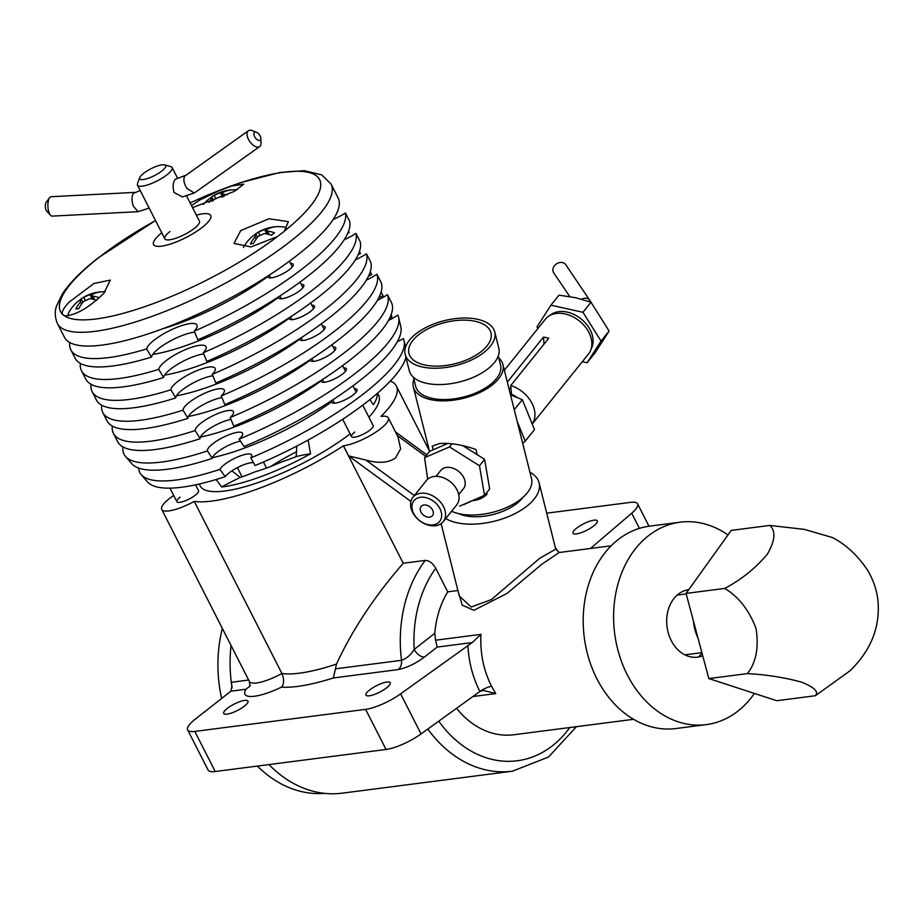 <?xml version="1.0" encoding="UTF-8"?>
<svg xmlns="http://www.w3.org/2000/svg" width="924" height="924" viewBox="0 0 924 924"><rect width="100%" height="100%" fill="white"/><g stroke="black" fill="none" stroke-linecap="round" stroke-linejoin="round"><path stroke-width="1.39" d="M427.835 517.14A7.288 5.255 -141.2 0 0 432.478 515.638A7.288 5.255 -141.2 0 0 432.213 509.343A7.288 5.255 -141.2 0 0 425.768 505.024A7.288 5.255 -141.2 0 0 421.113 506.514A7.288 5.255 -141.2 0 0 421.39 512.82A7.288 5.255 -141.2 0 0 427.835 517.14M424.463 497.343A16.517 11.92 -141.2 0 0 412.104 508.916A16.517 11.92 -141.2 0 0 429.14 524.809A16.517 11.92 -141.2 0 0 441.499 513.247A16.517 11.92 -141.2 0 0 424.463 497.343M430.815 525.664A19.439 14.022 38.8 0 1 413.629 514.148A19.439 14.022 38.8 0 1 412.913 497.331A19.439 14.022 38.8 0 1 425.306 493.347A19.439 14.022 38.8 0 1 442.504 504.862A19.439 14.022 38.8 0 1 443.22 521.679A19.439 14.022 38.8 0 1 430.815 525.664M435.989 476.345L440.725 470.455A14.576 10.511 38.8 0 1 450.023 467.463A14.576 10.511 38.8 0 1 462.924 476.103A14.576 10.511 38.8 0 1 463.455 488.704L458.731 494.606M412.913 497.331L426.403 480.538A19.439 14.022 38.8 0 1 438.796 476.541A19.439 14.022 38.8 0 1 455.994 488.057A19.439 14.022 38.8 0 1 456.71 504.874L443.22 521.679M427.685 479.209L424.555 457.68L449.491 446.916L451.998 443.786M449.491 446.916L479.475 465.765L484.523 495.38L489.662 488.981L484.615 459.355L462.739 445.611M447.886 443.428L429.695 451.282L424.555 457.68M479.475 465.765L484.615 459.355M484.523 495.38L459.586 506.156M517.417 397.69A17.013 12.266 -141.2 0 0 511.492 394.34L510.764 385.527A27.697 19.97 38.8 0 1 532.212 423.989M591.21 348.695A26.727 19.277 -141.2 0 0 567.221 312.116A26.727 19.277 -141.2 0 0 549.849 315.488M532.224 424.035L588.519 353.938A27.697 19.97 -141.2 0 0 588.057 330.908A27.697 19.97 -141.2 0 0 565.049 313.941A27.697 19.97 -141.2 0 0 545.322 319.254L504.354 370.258M507.334 382.12L543.462 337.11L544.04 344.086M510.764 385.527L548.706 338.276A27.697 19.97 -141.2 0 0 546.072 337.572A27.697 19.97 -141.2 0 0 543.462 337.11M575.768 297.736L558.985 295.149L550.935 305.186L582.952 312.289L591.002 302.252L575.768 297.736M582.952 312.289L601.039 341.072L587.11 362.751L595.171 352.714L609.101 331.035L591.002 302.252M537.976 328.401L537.006 326.865L550.935 305.186M587.11 362.751L582.293 361.677M601.039 341.072L609.101 331.035M510.914 387.375L509.193 389.524M591.406 302.749L565.811 264.738A7.288 5.971 145.8 0 0 557.553 263.248A7.288 5.971 145.8 0 0 552.968 270.951A7.288 5.971 145.8 0 0 553.765 272.938L569.831 296.592M522.684 443.335L525.225 441.152L517.174 421.39M525.225 441.152L534.499 429.602L522.337 399.699L510.533 394.871M514.264 409.748L522.337 399.699M333.321 677.962A129.741 34.188 153 0 1 281.554 687.11A38.877 10.245 153 0 1 245.969 689.235L230.885 691.187L195.391 719.057A29.152 7.681 -27 0 0 187.653 729.937A29.152 7.681 -27 0 0 194.802 731.415L365.604 709.366A29.152 7.681 -27 0 0 400.612 693.843L472.256 642.561L437.191 647.077L424.543 656.964C415.927 663.455 407.172 667.659 398.267 669.577L333.321 677.962L335.481 668.837L401.501 660.314C406.606 658.558 410.845 654.92 414.206 649.399A9.714 5.567 -128 0 0 424.543 656.964M457.9 590.528L447.724 591.845A87.468 67.879 82.6 0 0 434.788 633.31L435.562 640.216L480.977 634.349L472.256 642.561M480.977 634.349C479.995 652.921 483.518 670.235 491.556 686.289L495.691 693.589L483.229 690.367L479.891 691.487A9.714 2.564 153 0 1 491.556 686.289M576.668 528.147A13.606 3.581 -27 0 0 573.053 533.229A13.606 3.581 -27 0 0 581.173 532.686A13.606 3.581 -27 0 0 593.693 525.952A13.606 3.581 -27 0 0 597.308 520.882A13.606 3.581 -27 0 0 589.189 521.413A13.606 3.581 -27 0 0 576.668 528.147M227.316 708.385A13.606 3.581 -27 0 0 223.712 713.467A13.606 3.581 -27 0 0 231.82 712.924A13.606 3.581 -27 0 0 244.34 706.19A13.606 3.581 -27 0 0 247.955 701.108A13.606 3.581 -27 0 0 239.836 701.651A13.606 3.581 -27 0 0 227.316 708.385M369.565 690.02A13.606 3.581 -27 0 0 365.95 695.102A13.606 3.581 -27 0 0 374.07 694.559A13.606 3.581 -27 0 0 386.59 687.826A13.606 3.581 -27 0 0 390.205 682.744A13.606 3.581 -27 0 0 382.086 683.286A13.606 3.581 -27 0 0 369.565 690.02M180.099 497.17A12.151 3.199 -27 0 0 176.877 501.709A12.151 3.199 -27 0 0 184.119 501.224A12.151 3.199 -27 0 0 195.299 495.206A12.151 3.199 -27 0 0 198.521 490.667L195.542 484.834M354.735 432.062A12.151 3.199 -27 0 0 351.513 436.602A12.151 3.199 -27 0 0 358.755 436.116A12.151 3.199 -27 0 0 369.935 430.11A12.151 3.199 -27 0 0 373.157 425.571L362.751 405.128M458.72 513.652A38.877 19.508 -14.1 0 0 516.735 503.522A38.877 19.508 -14.1 0 0 522.707 497.597M199.214 484.026L200.196 485.955A100.104 26.38 -27 0 0 258.674 482.386A100.104 26.38 -27 0 0 350.127 433.876M445.714 518.56A52.483 26.334 -14.1 0 0 526.726 506.283A52.483 26.334 -14.1 0 0 539.108 482.836A52.483 26.334 -14.1 0 0 529.937 472.222M441.129 523.642L459.274 595.98L471.205 607.033L491.372 599.584L539.755 558.258L555.728 549.133L539.108 482.836M410.903 501.466L348.648 455.89L365.916 460.071C378.667 463.605 388.519 462.912 395.472 457.969L400.623 448.937L398.025 436.913L388.323 417.844A29.152 7.681 -27 0 0 381.046 416.389A120.028 31.635 -27 0 0 396.338 386.013A120.028 31.635 -27 0 0 390.309 381.046M348.648 455.89L343.393 445.818A29.152 7.681 -27 0 0 380.572 428.736A29.152 7.681 -27 0 0 388.323 417.844M611.168 545.807L559.17 552.517L541.845 564.229L506.999 593.451L473.873 610.314L462.3 605.185L458.362 592.365M268.976 764.575A123.423 95.784 82.6 0 0 342.18 793.173L512.393 771.205A123.423 95.784 -97.4 0 1 427.824 729.036M456.548 708.315A87.468 67.879 82.6 0 0 513.871 734.753L633.564 719.299M173.7 495.483A29.152 7.681 -27 0 0 161.723 509.424A29.152 7.681 -27 0 0 194.248 501.409L281.924 673.492A120.028 31.635 -27 0 0 336.486 664.09C352.298 629.868 374.555 596.257 403.234 563.259L345.437 449.826M194.248 501.409A120.028 31.635 -27 0 0 343.393 445.818M336.486 664.09L335.481 668.837M398.267 669.577A9.714 7.542 -97.4 0 0 401.501 660.314A123.423 95.784 -97.4 0 1 425.236 560.418L403.234 563.259M425.236 560.418C429.267 560.51 432.755 563.12 435.712 568.248L447.724 591.845M231.046 645.483A123.423 95.784 82.6 0 0 231.289 682.293A123.423 95.784 82.6 0 0 232.074 687.86M368.907 417.209A100.104 26.38 -27 0 0 378.586 395.056L377.604 393.127M590.471 548.475L631.704 513.224A29.152 7.681 -27 0 0 637.595 503.857A29.152 7.681 -27 0 0 630.445 502.379L546.719 513.178M555.382 547.701L557.981 551.316M400.612 693.843L421.044 733.933L479.891 691.487C472.684 677.211 468.699 661.803 467.925 645.252M421.044 733.933A29.152 7.681 153 0 1 386.036 749.468L365.604 709.366M194.802 731.415L215.234 771.517L386.036 749.468M215.234 771.517A29.152 7.681 153 0 1 208.085 770.039L187.653 729.937M281.554 687.11C284.142 683.933 284.269 679.406 281.924 673.492A29.152 7.681 -27 0 1 249.399 681.508L161.723 509.424M435.562 640.216L437.191 647.077M245.969 689.235L249.503 686.463M230.885 691.187L231.936 686.128L231.289 682.293L248.66 680.041M216.124 479.521L221.645 486.971A100.104 26.38 -27 0 0 310.545 453.834L308.108 440.043M369.819 399.618L373.412 404.7A100.104 26.38 -27 0 0 377.211 393.474M231.912 470.847L240.194 477.454A63.167 16.644 -27 0 0 254.412 472.072A78.725 20.744 153 0 0 282.12 461.734A63.167 16.644 -27 0 0 296.2 456.572L296.789 446.084M263.432 461.988L266.516 468.052M242.042 476.819L237.376 467.648M240.194 477.454A102.83 27.096 -27 0 0 221.645 486.971M310.545 453.834A102.83 27.096 -27 0 0 296.2 456.572M698.348 657.022A38.45 29.834 82.6 0 0 702.009 653.118M162.959 328.69A106.907 28.17 -27 0 0 267.96 276.449A14.091 3.719 -27 0 0 268.064 277.096A14.091 3.719 -27 0 0 276.461 276.542A14.091 3.719 -27 0 0 289.431 269.565A14.091 3.719 -27 0 0 293.174 264.299A14.091 3.719 -27 0 0 290.586 263.513M152.714 354.458A106.907 28.17 -27 0 0 278.598 297.332A14.091 3.719 -27 0 0 278.702 297.978A14.091 3.719 -27 0 0 287.11 297.424A14.091 3.719 -27 0 0 300.069 290.448A14.091 3.719 -27 0 0 303.811 285.181A14.091 3.719 -27 0 0 301.224 284.396M164.588 375.132A106.907 28.17 -27 0 0 289.235 318.214A14.091 3.719 -27 0 0 289.339 318.861A14.091 3.719 -27 0 0 297.747 318.306A14.091 3.719 -27 0 0 310.718 311.33A14.091 3.719 -27 0 0 314.46 306.075A14.091 3.719 -27 0 0 311.873 305.278M176.496 395.795A106.907 28.17 -27 0 0 299.884 339.096A14.091 3.719 -27 0 0 299.988 339.743A14.091 3.719 -27 0 0 308.385 339.189A14.091 3.719 -27 0 0 321.356 332.213A14.091 3.719 -27 0 0 325.098 326.957A14.091 3.719 -27 0 0 322.511 326.16M188.427 416.435A106.907 28.17 -27 0 0 310.522 359.979A14.091 3.719 -27 0 0 310.626 360.637A14.091 3.719 -27 0 0 319.034 360.071A14.091 3.719 -27 0 0 331.993 353.095A14.091 3.719 -27 0 0 335.735 347.84A14.091 3.719 -27 0 0 333.148 347.043M200.404 437.064A106.907 28.17 -27 0 0 321.159 380.861A14.091 3.719 -27 0 0 321.263 381.52A14.091 3.719 -27 0 0 329.672 380.954A14.091 3.719 -27 0 0 342.631 373.977A14.091 3.719 -27 0 0 346.373 368.722A14.091 3.719 -27 0 0 343.797 367.925M212.416 457.657A106.907 28.17 -27 0 0 331.797 401.744A14.091 3.719 -27 0 0 331.901 402.402A14.091 3.719 -27 0 0 340.309 401.836A14.091 3.719 -27 0 0 353.28 394.86A14.091 3.719 -27 0 0 357.022 389.605A14.091 3.719 -27 0 0 354.435 388.808M284.442 231.104L288.346 221.633L268.976 218.757L240.725 230.55L234.003 243.439L250.97 246.927L277.431 236.59L284.442 231.104A145.368 38.311 -27 0 0 230.573 186.198L221.183 189.697L199.757 200.046L191.499 205.555M155.521 220.57A145.368 38.311 -27 0 0 99.145 257.322A145.368 38.311 -27 0 0 62.208 313.952L64.588 315.927C75.676 315.384 88.75 307.865 103.8 293.37L110.314 280.099L93.959 283.483L69.312 301.998C64.183 307.311 61.816 311.296 62.208 313.952L62.416 314.541M192.562 207.657L234.234 191.418L243.797 184.107L230.573 186.198M169.97 231.566A19.439 5.128 -27 0 0 164.819 238.819A19.439 5.128 -27 0 0 176.403 238.046A19.439 5.128 -27 0 0 194.294 228.424A19.439 5.128 -27 0 0 199.457 221.171L186.417 195.599M57.45 323.539A153.557 40.471 153 0 0 149.03 317.429A153.557 40.471 153 0 0 290.321 241.43A153.557 40.471 153 0 0 331.092 184.119L338.103 197.875A153.557 40.471 153 0 1 297.332 255.186A153.557 40.471 153 0 1 156.041 331.185A153.557 40.471 153 0 1 64.461 337.306L57.45 323.539C53.338 313.594 56.26 307.322 56.456 306.191L62.324 294.017C69.762 282.767 81.762 270.686 98.325 257.784L155.486 220.524M161.758 232.836A32.074 8.455 -27 0 0 161.573 246.165A32.074 8.455 -27 0 0 202.194 227.408A32.074 8.455 -27 0 0 196.396 215.188M346.281 351.247A153.557 40.471 -27 0 0 387.387 294.664L391.568 302.829A153.557 40.471 153 0 1 350.543 359.609A153.557 40.471 153 0 1 233.772 426.16L230.192 417.521A153.557 40.471 -27 0 0 346.281 351.247M335.643 330.365A153.557 40.471 -27 0 0 376.934 274.243L381.115 282.409A153.557 40.471 153 0 1 339.893 338.727A153.557 40.471 153 0 1 224.809 404.573L221.229 395.934A153.557 40.471 -27 0 0 335.643 330.365M325.005 309.482A153.557 40.471 -27 0 0 366.447 253.823L370.639 261.989A153.557 40.471 153 0 1 329.256 317.833A153.557 40.471 153 0 1 215.835 382.986L212.243 374.347A153.557 40.471 -27 0 0 325.005 309.482M314.356 288.6A153.557 40.471 -27 0 0 355.948 233.414L360.152 241.58A153.557 40.471 153 0 1 318.618 296.951A153.557 40.471 153 0 1 206.849 361.399L203.257 352.76A153.557 40.471 -27 0 0 314.356 288.6M303.719 267.717A153.557 40.471 -27 0 0 345.426 213.017L349.63 221.183A153.557 40.471 153 0 1 307.969 276.068A153.557 40.471 153 0 1 197.863 339.801L194.259 331.162A153.557 40.471 -27 0 0 303.719 267.717M337.445 211.608A27.454 7.242 -27 0 1 337.895 211.388L337.687 210.995M151.467 357.103A153.557 40.471 153 0 1 75.11 358.189L70.848 349.826A153.557 40.471 -27 0 0 146.616 348.926L151.467 357.103A27.454 7.242 -27 0 1 168.168 342.215A27.454 7.242 -27 0 1 194.687 332.19M69.739 342.504A153.557 40.471 -27 0 0 70.848 349.826M347.817 233.114A25.757 6.791 -27 0 1 349.203 232.455L348.556 231.266M163.594 377.523A153.557 40.471 153 0 1 85.747 379.071L81.485 370.72A153.557 40.471 -27 0 0 158.743 369.357L163.594 377.523A25.757 6.791 -27 0 1 178.713 363.675A25.757 6.791 -27 0 1 203.765 353.973M80.376 363.386A153.557 40.471 -27 0 0 81.485 370.72M358.166 254.643A24.059 6.341 -27 0 1 360.499 253.534L359.424 251.524M175.745 397.932A153.557 40.471 153 0 1 96.385 399.953L92.134 391.603A153.557 40.471 -27 0 0 170.882 389.766L175.745 397.932A24.059 6.341 -27 0 1 189.281 385.135A24.059 6.341 -27 0 1 212.843 375.779M91.026 384.269A153.557 40.471 -27 0 0 92.134 391.603M368.503 276.172A22.361 5.89 -27 0 1 371.783 274.624L370.27 271.795M187.918 418.329A153.557 40.471 153 0 1 107.034 420.836L102.772 412.485A153.557 40.471 -27 0 0 183.044 410.164L187.918 418.329A22.361 5.89 -27 0 1 199.873 406.595A22.361 5.89 -27 0 1 221.91 397.586M101.663 405.162A153.557 40.471 -27 0 0 102.772 412.485M378.817 297.724A20.663 5.44 -27 0 1 383.044 295.726L381.092 292.065M200.127 438.704A153.557 40.471 153 0 1 117.671 441.718L113.409 433.368A153.557 40.471 -27 0 0 195.241 430.549L200.127 438.704A20.663 5.44 -27 0 1 210.487 428.043A20.663 5.44 -27 0 1 230.965 419.404M112.301 426.045A153.557 40.471 -27 0 0 113.409 433.368M122.938 446.927A153.557 40.471 -27 0 0 125.525 456.433A153.557 40.471 -27 0 0 207.461 450.924A19.647 5.174 153 0 1 223.227 437.329A19.647 5.174 153 0 1 242.585 433.379A19.647 5.174 153 0 1 239.131 439.119A153.557 40.471 -27 0 0 398.591 317.29A153.557 40.471 -27 0 0 397.828 315.084A19.647 5.174 153 0 1 388.438 320.501M195.241 430.549A21.344 5.625 153 0 1 212.832 415.812A21.344 5.625 153 0 1 233.46 411.734A21.344 5.625 153 0 1 230.192 417.521M387.387 294.664A21.344 5.625 153 0 1 377.408 300.3M183.044 410.164A23.042 6.075 153 0 1 202.448 394.305A23.042 6.075 153 0 1 224.336 390.09A23.042 6.075 153 0 1 221.229 395.934M376.934 274.243A23.042 6.075 153 0 1 366.354 280.111M170.882 389.766A24.74 6.514 153 0 1 192.065 372.799A24.74 6.514 153 0 1 215.211 368.433A24.74 6.514 153 0 1 212.243 374.347M366.447 253.823A24.74 6.514 153 0 1 355.29 259.921M158.743 369.357A26.438 6.965 153 0 1 181.693 351.293A26.438 6.965 153 0 1 206.087 346.789A26.438 6.965 153 0 1 203.257 352.76M355.948 233.414A26.438 6.965 153 0 1 344.213 239.743M146.616 348.926A28.136 7.415 153 0 1 171.333 329.776A28.136 7.415 153 0 1 196.974 325.144A28.136 7.415 153 0 1 194.259 331.162M345.426 213.017A28.136 7.415 153 0 1 333.102 219.565M240.494 441.152A18.965 5.001 -27 0 0 222.418 448.683A18.965 5.001 -27 0 0 212.254 458.373A151.259 39.859 153 0 1 131.809 463.709L125.525 456.433M212.254 458.373L207.461 450.924M391.233 314.495L392.03 317.856A18.965 5.001 -27 0 0 389.096 319.3M138.646 468.087A147.817 38.958 -27 0 0 141.222 474.624A147.817 38.958 -27 0 0 219.877 469.392A17.949 4.724 153 0 1 236.394 457.507A17.949 4.724 153 0 1 251.709 455.024A17.949 4.724 153 0 1 250.82 457.865A147.817 38.958 -27 0 0 404.088 340.69A147.817 38.958 -27 0 0 403.372 338.623A17.949 4.724 153 0 1 397.332 341.695M398.591 317.29L400.797 326.657A151.259 39.859 153 0 1 243.994 446.535L239.131 439.119M141.222 474.624L147.505 481.901A145.53 38.346 -27 0 0 225.248 476.657L219.877 469.392M250.82 457.865L255.059 465.546A145.53 38.346 -27 0 0 405.948 357.415M225.248 476.657A17.267 4.551 153 0 1 238.554 467.047A17.267 4.551 153 0 1 253.511 462.67M331.323 400.797L331.797 401.744M222.361 628.447A121.483 94.283 82.6 0 0 218.907 682.247A121.483 94.283 82.6 0 0 221.645 698.544M257.392 766.077A121.483 94.283 82.6 0 0 324.774 793.381M296.616 451.744A79.695 20.998 -27 0 0 270.767 466.447M688.726 589.685A34.015 26.403 82.6 0 0 667.786 611.607A34.015 26.403 82.6 0 0 675.109 646.65A34.015 26.403 82.6 0 0 702.725 655.786M680.145 522.199L649.757 526.126A102.044 79.198 82.6 0 0 586.59 591.707A102.044 79.198 82.6 0 0 608.512 697.043A102.044 79.198 82.6 0 0 675.883 728.539L706.283 724.612A102.044 79.198 -97.4 0 1 638.911 693.127A102.044 79.198 -97.4 0 1 616.989 587.779A102.044 79.198 -97.4 0 1 680.145 522.199A102.044 79.198 -97.4 0 1 727.962 534.961M754.4 693.427A102.044 79.198 -97.4 0 1 706.283 724.612M164.842 168.122A14.576 3.846 -27 0 0 164.703 164.899A14.576 3.846 -27 0 0 152.495 168.006A14.576 3.846 -27 0 0 140.517 176.265A14.576 3.846 -27 0 0 139.709 177.627A14.576 3.846 -27 0 0 149.284 177.905A14.576 3.846 -27 0 0 164.842 168.122M164.703 164.899L170.836 166.643A19.439 5.128 153 0 1 172.13 167.544A19.439 5.128 153 0 1 171.021 170.94A19.439 5.128 153 0 1 152.645 183.033A19.439 5.128 153 0 1 137.491 185.193A19.439 5.128 153 0 1 137.514 183.61L139.709 177.627M260.487 139.963A4.863 2.564 54.6 0 0 260.88 138.461A4.863 2.564 54.6 0 0 256.468 132.259A4.863 2.564 54.6 0 0 254.273 132.594A4.863 2.564 54.6 0 0 255.752 138.357A4.863 2.564 54.6 0 0 260.487 139.963M260.88 138.461L261.018 143.035A9.714 5.128 -125.4 0 1 260.221 146.038A9.714 5.128 -125.4 0 1 259.644 146.593A9.714 5.128 -125.4 0 1 250.288 142.25A9.714 5.128 -125.4 0 1 247.805 131.312A9.714 5.128 -125.4 0 1 248.383 130.746A9.714 5.128 -125.4 0 1 252.194 130.619L256.468 132.259M134.742 192.4L51.201 196.708A9.714 3.8 87.1 0 0 49.688 197.644A9.714 3.8 87.1 0 0 49.63 197.701A9.714 3.8 87.1 0 0 47.909 206.606A9.714 3.8 87.1 0 0 50.543 215.28A9.714 3.8 87.1 0 0 52.194 216.112L138.138 211.688L149.145 208.073M248.383 130.746L184.754 176.126C183.125 179.141 183.818 183.195 186.821 188.277L194.179 193L194.837 192.666L259.644 146.593M185.62 175.364L175.283 179.302C172.869 182.548 172.476 186.96 174.116 192.538L182.444 196.928L194.179 193M140.229 190.563L133.379 193.324C131.612 196.396 131.589 200.681 133.31 206.202L138.138 211.688M137.491 185.193L164.819 238.819M50.543 215.28L46.65 211.076A4.863 1.894 -92.9 0 1 45.334 206.733A4.863 1.894 -92.9 0 1 46.2 202.287A4.863 1.894 -92.9 0 1 46.223 202.252M222.28 197.031A40.021 22.927 -128 0 0 220.155 196.708L213.975 199.549A40.021 31.058 82.6 0 0 212.901 200.878M209.067 202.356A40.021 31.058 -97.4 0 1 210.938 199.942L211.03 197.875A40.021 22.927 -128 0 0 207.438 200.208A40.09 40.09 0 0 0 203.43 204.423M213.34 200.312L212.07 197.817L211.03 197.875M209.84 198.475A40.021 22.927 52 0 1 212.116 196.558A40.021 22.927 52 0 1 214.172 195.426L220.351 192.585A40.021 31.058 -97.4 0 1 225.468 190.806A40.021 31.058 -97.4 0 1 227.581 190.413L227.685 190.61M226.992 194.941A40.021 22.927 52 0 0 223.296 194.248L221.945 193.694L223.389 192.192A40.021 31.058 82.6 0 1 230.619 190.021A36.533 20.929 -128 0 0 228.944 190.171A36.533 20.929 -128 0 0 227.581 190.413M257.542 237.168L256.271 234.673L255.232 234.731L255.14 236.787A40.021 31.058 -97.4 0 0 250.45 243.936A36.533 20.929 52 0 1 253.488 243.543A40.021 31.058 82.6 0 1 258.177 236.394L264.356 233.553A40.021 22.927 -128 0 1 271.402 235.297A36.533 28.344 -97.4 0 1 272.938 234.003A36.533 28.344 -97.4 0 1 274.543 232.848A40.021 22.927 52 0 0 267.498 231.104L269.265 234.581M255.232 234.731A40.021 22.927 -128 0 0 251.64 237.052A40.09 40.09 0 0 0 243.439 247.47M286.452 228.863A24.301 6.399 -27 0 0 286.278 228.297A24.301 6.399 -27 0 0 283.795 226.981A40.09 40.09 0 0 0 273.146 227.015A36.533 20.929 -128 0 0 271.783 227.269L271.887 227.466M254.042 235.32A40.021 22.927 52 0 1 256.318 233.402A40.021 22.927 52 0 1 258.373 232.27L264.553 229.429A40.021 31.058 -97.4 0 1 269.669 227.65A40.021 31.058 -97.4 0 1 271.783 227.269M267.498 231.104L266.147 230.55L267.59 229.037A40.021 31.058 82.6 0 1 274.821 226.877A36.533 20.929 -128 0 0 273.146 227.015M96.512 300.312A40.021 22.927 -128 0 0 89.709 298.648L83.541 301.501A40.021 31.058 82.6 0 0 78.84 308.651A36.533 20.929 52 0 0 75.803 309.043A40.021 31.058 -97.4 0 1 80.492 301.894L80.596 299.826A40.021 22.927 -128 0 0 77.004 302.16A40.09 40.09 0 0 0 68.734 312.682A24.301 6.399 -27 0 0 68.341 315.454A24.301 6.399 -27 0 0 68.549 315.765M81.624 299.769L80.596 299.826M79.406 300.427A40.021 22.927 52 0 1 81.67 298.51A40.021 22.927 52 0 1 83.737 297.378L89.905 294.537A40.021 31.058 -97.4 0 1 95.022 292.746A40.021 31.058 -97.4 0 1 97.147 292.365L97.239 292.562M99.411 297.771A40.021 22.927 52 0 0 92.85 296.2L91.511 295.645L92.954 294.144A40.021 31.058 82.6 0 1 100.185 291.972A36.533 20.929 -128 0 0 98.498 292.123A36.533 20.929 -128 0 0 97.147 292.365M413.432 377.269L415.719 386.394A43.74 21.945 -14.1 0 0 429.891 397.817A43.74 21.945 -14.1 0 0 478.158 391.892A43.74 21.945 -14.1 0 0 500.554 365.107L498.267 355.994M477.258 321.795A42.273 21.217 165.9 0 1 491.279 335.019A42.273 21.217 165.9 0 1 467.394 359.586A42.273 21.217 165.9 0 1 422.661 364.472A42.273 21.217 165.9 0 1 409.702 355.486A42.273 21.217 165.9 0 1 428.748 328.424A42.273 21.217 165.9 0 1 477.258 321.795M479.764 319.831A46.165 23.169 -14.1 0 0 428.828 326.091A46.165 23.169 -14.1 0 0 405.174 354.366A46.165 23.169 -14.1 0 0 420.143 366.435A46.165 23.169 -14.1 0 0 471.09 360.164A46.165 23.169 -14.1 0 0 494.733 331.901A46.165 23.169 -14.1 0 0 479.764 319.831M494.733 331.901L498.821 348.209A46.165 23.169 165.9 0 1 475.179 376.472A46.165 23.169 165.9 0 1 424.232 382.744A46.165 23.169 165.9 0 1 409.274 370.674L405.174 354.366M413.917 379.198A46.165 23.169 -14.1 0 0 413.363 386.983A46.165 23.169 -14.1 0 0 428.332 399.053A46.165 23.169 -14.1 0 0 479.267 392.781A46.165 23.169 -14.1 0 0 502.91 364.518A46.165 23.169 -14.1 0 0 498.752 357.911M451.593 511.249A46.165 23.169 -14.1 0 0 456.964 513.201A46.165 23.169 -14.1 0 0 507.9 506.941A46.165 23.169 -14.1 0 0 531.554 478.667L502.91 364.518M477.211 454.712L475.895 449.445C461.954 444.675 449.815 442.712 439.489 443.543L432.27 446.165L433.171 449.78M463.767 504.608L487.098 494.097L486.729 492.642M487.098 494.097A36.44 26.288 38.8 0 1 473.504 500.577M747.424 673.596C766.4 674.647 784.384 677.477 801.385 682.074C814.298 687.213 818.953 691.764 815.372 695.726L850.034 670.766C871.413 649.895 880.664 626.045 877.8 599.179C876.333 588.6 872.81 578.794 867.255 569.75C857.587 555.336 845.991 544.606 832.466 537.549L804.365 529.383L769.842 525.421C775.998 531.104 775.132 540.748 767.243 554.342C755.243 568.479 741.048 579.845 724.659 588.438C738.519 596.627 748.971 609.956 756.028 628.424C758.985 647.447 756.121 662.496 747.424 673.596L708.824 678.574L686.058 593.416L731.242 530.399L769.842 525.421M697.978 638.034A38.877 30.169 -97.4 0 1 694.964 629.833A38.877 30.169 -97.4 0 1 693.45 621.078M815.372 695.726L776.772 700.715L708.824 678.574M686.058 593.416L724.659 588.438M590.124 300.519A7.288 5.971 145.8 0 0 581.554 299.191M495.691 693.589L472.869 696.534M438.761 721.147A113.71 88.242 82.6 0 0 569.785 727.534M435.712 568.248A113.71 88.242 82.6 0 0 414.206 649.399L434.788 633.31M639.42 528.366L631.704 513.224M425.652 456.317L397.366 435.597M365.916 460.071L414.345 495.541M64.588 315.927A145.368 38.311 -27 0 0 277.431 236.59M221.183 189.697A145.368 38.311 -27 0 0 190.159 202.922M223.296 194.248L224.266 196.165M220.351 192.585L222.557 196.904M214.172 195.426L215.558 198.152M210.938 199.942L211.665 201.363M264.553 229.429L266.863 233.957M258.373 232.27L259.76 234.996M255.14 236.787L256.225 238.923M92.85 296.2L94.629 299.676M89.905 294.537L92.215 299.064M83.737 297.378L85.124 300.104M80.492 301.894L81.589 304.031M429.394 450.877L396.338 386.013M637.595 503.857L648.995 526.23M512.393 771.205L548.51 757.033L576.426 726.68M559.251 552.54L555.682 549.087M250.392 685.389L249.873 686.186L249.399 681.508M395.472 431.901L426.83 454.862M701.894 652.667L684.915 654.85M686.197 593.936L677.2 595.091M405.578 347.02L404.088 340.69M331.092 184.119L321.76 174.902L304.343 170.697L279.776 172.511L240.748 182.582L208.766 194.618L190.125 202.876M172.13 167.544L177.5 178.089M46.2 202.287L49.63 197.701M237.064 189.882A40.09 40.09 0 0 0 228.944 190.171M225.468 190.806A40.09 40.09 0 0 0 212.116 196.558M221.945 193.694L223.4 196.546M351.513 436.602L342.677 419.265M334.488 403.199L332.79 399.849M323.85 382.305L322.441 379.545M313.213 361.423L311.804 358.662M302.575 340.54L301.155 337.78M291.926 319.658L290.517 316.886M281.289 298.775L279.88 296.003M270.651 277.893L269.242 275.121M269.669 227.65A40.09 40.09 0 0 0 256.318 233.402M356.144 392.169L352.933 385.862M345.495 371.275L342.608 365.615M334.858 350.392L331.97 344.733M324.22 329.51L321.333 323.85M313.582 308.628L310.695 302.957M302.933 287.745L300.046 282.074M292.296 266.863L289.408 261.192M266.147 230.55L268.018 234.234M176.877 501.709L169.958 488.138M105.197 291.765A40.09 40.09 0 0 0 98.498 292.123M95.022 292.746A40.09 40.09 0 0 0 81.67 298.51M91.499 295.645L93.382 299.33M81.635 299.769L82.906 302.264M413.363 386.983L429.544 451.478"/></g></svg>
